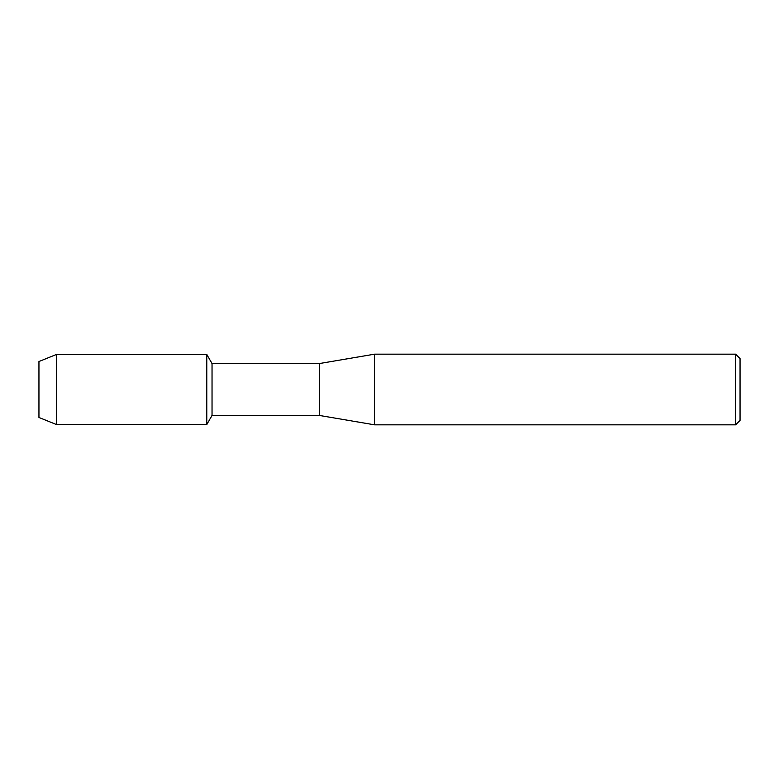 <?xml version="1.0" encoding="UTF-8"?>
<svg xmlns="http://www.w3.org/2000/svg" width="779" height="779" viewBox="0 0 779 779"><rect width="100%" height="100%" fill="white"/><g stroke="black" fill="none" stroke-linecap="round" stroke-linejoin="round"><path stroke-width="1.17" d="M38.95 417.486L38.95 361.514L56.507 354.445L206.776 354.445L212.034 363.55L319.39 363.55L374.592 354.172L735.629 354.172L740.05 358.583L740.05 420.417L735.629 424.828L374.592 424.828L319.39 415.45L212.034 415.45L206.776 424.555L206.776 354.445L206.776 424.555L56.507 424.555L38.95 417.486L38.95 361.514M212.034 415.45L212.034 363.55M319.39 415.45L319.39 363.55M374.592 424.828L374.592 354.172M735.629 424.828L735.629 354.172M56.507 424.555L56.507 354.445"/></g></svg>
